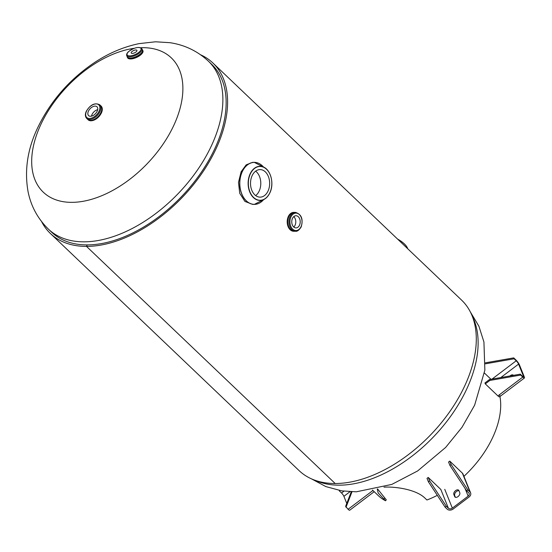<?xml version="1.0" encoding="UTF-8"?>
<svg xmlns="http://www.w3.org/2000/svg" width="552" height="552" viewBox="0 0 552 552"><rect width="100%" height="100%" fill="white"/><g stroke="black" fill="none" stroke-linecap="round" stroke-linejoin="round"><path stroke-width="0.83" d="M200.624 54.793A117.769 70.546 133.6 0 1 212.913 63.011L461.61 300.129A117.769 70.546 133.6 0 1 450.577 410.488A117.769 70.546 133.6 0 1 335.195 483.517L86.498 246.399L87.181 244.909A115.982 69.476 133.6 0 1 51.612 232.185L48.334 229.059A115.982 69.476 133.6 0 0 211.782 145.004A115.982 69.476 133.6 0 0 208.408 61.175C197.519 51.074 184.727 44.919 170.03 42.704L155.547 41.786L139.118 43.622C123.731 46.803 108.944 53.054 94.765 62.39C69.359 79.398 50.225 101.409 37.363 128.423C27.441 149.523 24.343 170.609 28.069 191.682C30.988 206.227 37.743 218.689 48.334 229.059M208.408 61.175L211.685 64.301A115.982 69.476 133.6 0 1 200.818 172.99A115.982 69.476 133.6 0 1 87.188 244.909L86.498 246.399A117.769 70.546 133.6 0 1 50.377 233.475A117.769 70.546 133.6 0 1 41.593 221.593M212.913 63.011A117.769 70.546 133.6 0 1 201.887 173.369A117.769 70.546 133.6 0 1 86.498 246.399L335.195 483.517A117.769 70.546 133.6 0 1 299.074 470.594L50.377 233.475M140.781 47.72A92.784 55.579 133.6 0 1 142.858 47.679A92.784 55.579 133.6 0 1 174.011 124.924A92.784 55.579 133.6 0 1 71.719 202.349A92.784 55.579 133.6 0 1 40.558 125.104A92.784 55.579 133.6 0 1 134.205 48.3M259.633 202.957A21.024 14.607 -90.1 0 1 254.334 204.392L252.706 204.399L244.915 201.425L239.734 193.317L238.478 182.415L241.127 171.762L246.171 164.862L252.643 162.357L254.279 162.35A21.024 14.607 -90.1 0 1 259.578 163.778M255.673 195.58A13.772 9.57 89.9 0 0 259.205 190.985A13.772 9.57 89.9 0 0 255.638 171.161M252.098 175.757A13.772 9.57 -90.1 0 1 260.061 169.595A13.772 9.57 -90.1 0 1 268.507 176.847A13.772 9.57 -90.1 0 1 268.065 190.978A13.772 9.57 -90.1 0 1 260.102 197.14A13.772 9.57 -90.1 0 1 251.657 189.888A13.772 9.57 -90.1 0 1 252.098 175.757M88.41 111.2A6.086 3.65 -46.4 0 0 88.589 115.603A6.086 3.65 -46.4 0 0 97.173 111.187A6.086 3.65 -46.4 0 0 96.993 106.784A6.086 3.65 -46.4 0 0 88.41 111.2M97.669 109.648A6.086 3.65 -46.4 0 0 91.984 114.602A6.086 3.65 -46.4 0 0 91.48 116.141M100.347 105.377A9.453 5.665 133.6 0 1 100.685 105.66A9.425 5.644 133.6 0 1 100.933 112.484A9.425 5.644 133.6 0 1 87.651 119.315L86.692 118.397A9.425 5.644 133.6 0 0 99.974 111.566A9.425 5.644 133.6 0 0 99.698 104.756C94.84 102.451 90.369 104.632 86.284 111.297C84.967 114.264 85.098 116.631 86.692 118.397M101.954 111.345A9.28 5.561 133.6 0 1 101.389 112.905M99.698 104.756L100.657 105.673A9.453 5.665 133.6 0 1 100.961 112.491A9.453 5.665 133.6 0 1 87.637 119.342A9.453 5.665 133.6 0 1 87.34 119.018M101.354 112.987A9.28 5.561 133.6 0 1 93.378 120.343M292.457 218.461A6.086 4.23 89.9 0 0 292.256 224.705A6.086 4.23 89.9 0 0 295.989 227.914A6.086 4.23 89.9 0 0 299.508 225.188A6.086 4.23 89.9 0 0 299.708 218.944A6.086 4.23 89.9 0 0 295.975 215.735A6.086 4.23 89.9 0 0 292.457 218.461M293.774 227.017A6.086 4.23 89.9 0 0 295.085 225.195A6.086 4.23 89.9 0 0 293.761 216.639M294.402 231.247A9.425 6.548 -90.1 0 1 288.551 226.355A9.425 6.548 -90.1 0 1 288.827 216.619A9.425 6.548 -90.1 0 1 294.278 212.403L295.472 212.403A9.425 6.548 -90.1 0 0 290.021 216.619A9.425 6.548 -90.1 0 0 289.717 226.285A9.425 6.548 -90.1 0 0 295.492 231.247L294.306 231.247A9.425 6.548 -90.1 0 1 288.523 226.285A9.425 6.548 -90.1 0 1 288.827 216.619A9.425 6.548 -90.1 0 1 294.382 212.403M294.809 231.247A9.453 6.569 -90.1 0 1 294.292 231.281A9.453 6.569 -90.1 0 1 288.496 226.299A9.453 6.569 -90.1 0 1 288.799 216.605A9.453 6.569 -90.1 0 1 294.271 212.375A9.453 6.569 -90.1 0 1 294.782 212.403M287.419 224.25A9.28 6.445 -90.1 0 1 287.413 219.42M294.699 231.247A9.439 6.562 -90.1 0 1 288.613 226.548A9.439 6.562 -90.1 0 1 288.82 216.612A9.439 6.562 -90.1 0 1 294.671 212.403M131.825 51.688A3.133 1.242 -24.7 0 0 131.231 52.999A3.133 1.242 -24.7 0 0 133.363 53.254A3.133 1.242 -24.7 0 0 136.33 51.688A3.133 1.242 -24.7 0 0 136.924 50.377A3.133 1.242 -24.7 0 0 134.791 50.122A3.133 1.242 -24.7 0 0 131.825 51.688M141.919 48.783L142.478 50.004A8.342 3.298 155.3 0 1 140.898 53.482A8.342 3.298 155.3 0 1 133.004 57.663A8.342 3.298 155.3 0 1 127.326 56.973L126.767 55.752A8.342 3.298 155.3 0 0 132.445 56.449A8.342 3.298 155.3 0 0 140.339 52.261A8.342 3.298 155.3 0 0 141.919 48.783C138.931 46.368 134.419 47.368 128.368 51.771C126.829 53.323 126.291 54.648 126.767 55.752M142.706 52.488A8.232 3.264 155.3 0 1 141.326 54.331M142.312 49.632A8.411 3.326 155.3 0 1 142.554 49.997A8.411 3.326 155.3 0 1 140.96 53.503A8.411 3.326 155.3 0 1 132.998 57.718A8.411 3.326 155.3 0 1 127.27 57.022A8.411 3.326 155.3 0 1 127.16 56.601M141.25 54.4A8.232 3.264 155.3 0 1 129.065 58.76M437.315 495.337A81.185 48.631 133.6 0 1 426.931 499.995L425.254 498.394C416.484 489.458 395.984 486.636 384.958 487.106L383.999 487.147M499.608 394.825A81.185 48.631 133.6 0 1 463.742 476.521M377.244 489.017L378.175 492.971L385.544 500.774A81.185 48.631 133.6 0 1 378.52 495.806L372.49 490.052M377.582 488.934L386.283 499.815L385.544 500.774M383.868 499.167L384.599 498.214M489.824 380.459L520.667 375.077L520.301 374.159L489.451 379.548L489.824 380.459L485.305 383.881L497.904 395.901A4.45 0.938 52.9 0 0 499.532 396.826L524.4 378.01A4.45 0.938 -127.1 0 0 524.296 376.919L519.473 364.969A4.45 0.938 -127.1 0 0 515.837 359.89L513.733 357.882L485.47 362.816M520.301 374.159L522.399 376.167A2.898 0.607 -127.1 0 0 523.462 376.768A2.898 0.607 -127.1 0 0 523.393 376.057L518.576 364.113L500.795 377.568M524.4 378.01A4.45 0.938 -127.1 0 1 522.772 377.078L497.904 395.901M520.667 375.077L522.772 377.078M489.451 379.548L484.932 382.971L485.305 383.881M513.47 375.353A3.264 1.953 -46.4 0 0 513.346 375.208A3.264 1.953 -46.4 0 0 510.317 375.65L509.882 375.981M485.422 363.809L514.105 358.8L516.203 360.801A2.898 0.607 -127.1 0 1 518.576 364.113M490.976 379.279L484.463 373.069M514.105 358.8L513.733 357.882M339.625 490.507L339.432 491.004L341.536 493.005A2.898 0.607 52.9 0 1 343.903 496.317L346.766 503.424M339.432 491.004L339.204 490.431M374.201 491.687L349.726 510.214A4.45 0.938 52.9 0 1 348.098 509.282L345.628 506.363L351.279 491.777M346 507.281L351.99 491.804M445.084 507.143L428.386 481.772L429.594 480.854L446.292 506.225L445.084 507.143L447.182 509.144A4.45 3.443 -22 0 0 453.233 508.978L469.062 497.007A4.45 3.443 -22 0 0 470.608 492.874L463.038 474.099A4.45 3.443 158 0 0 462.376 473.14L449.776 461.12L451.15 464.536L449.942 465.453L448.562 462.038L449.776 461.12M446.292 506.225L448.397 508.233A2.898 2.242 -22 0 0 452.336 508.123L468.158 496.144L465.026 488.382M428.386 481.772L427.006 478.356L428.221 477.439L440.82 489.451L448.397 508.233M429.594 480.854L428.221 477.439M453.834 494.454L454.689 496.593A3.264 1.953 -46.4 0 0 454.986 497.028A3.264 1.953 -46.4 0 0 458.339 496.317A3.264 1.953 -46.4 0 0 459.781 492.743L458.919 490.611A3.264 1.953 -46.4 0 0 458.629 490.169A3.264 1.953 -46.4 0 0 455.269 490.887A3.264 1.953 -46.4 0 0 453.834 494.454L455.545 497.331M458.967 490.728A3.264 1.953 -46.4 0 0 455.8 492.108A3.264 1.953 -46.4 0 0 454.731 495.316M449.942 465.453L466.64 490.832L468.738 492.832A2.898 2.242 -22 0 1 469.166 493.46A2.898 2.242 -22 0 1 468.158 496.144M466.64 490.832L467.848 489.914L451.15 464.536M470.608 492.874A4.45 3.443 -22 0 0 469.952 491.915L467.848 489.914M315.627 480.488A115.982 69.476 -46.4 0 0 467.026 388.373A115.982 69.476 -46.4 0 0 472.277 316.186M254.334 204.392A21.024 14.607 -90.1 0 1 241.445 193.324A21.024 14.607 -90.1 0 1 242.121 171.755A21.024 14.607 -90.1 0 1 254.279 162.35L263.587 167.111A20.976 14.58 89.9 0 0 242.231 171.782A20.976 14.58 89.9 0 0 244.619 198.934A20.976 14.58 89.9 0 0 263.628 199.617L254.334 204.392M269.873 192.793A17.071 11.861 -90.1 0 1 262.538 200.038A17.071 11.861 -90.1 0 1 250.208 193.014A17.071 11.861 -90.1 0 1 250.09 173.935A17.071 11.861 -90.1 0 1 262.497 166.69A17.071 11.861 -90.1 0 1 269.9 192.738M250.291 174.032A16.898 11.744 89.9 0 0 253.603 197.45A16.898 11.744 89.9 0 0 269.873 192.703A16.898 11.744 89.9 0 0 266.561 169.285A16.898 11.744 89.9 0 0 250.291 174.032M407.755 248.786A17.071 6.79 -155.3 0 0 397.757 239.244M397.599 239.092A16.898 6.727 24.7 0 1 406.707 246.627M86.512 111.2A8.729 5.23 133.6 0 1 96.138 103.921A8.729 5.23 133.6 0 1 99.07 111.187A8.729 5.23 133.6 0 1 89.445 118.466A8.729 5.23 133.6 0 1 86.512 111.2M100.747 105.763A9.453 5.665 133.6 0 1 101.099 106.06A9.453 5.665 133.6 0 1 101.375 112.891A9.453 5.665 133.6 0 1 88.058 119.743A9.453 5.665 133.6 0 1 87.747 119.398M290.925 216.998A8.729 6.065 -90.1 0 1 299.329 214.549A8.729 6.065 -90.1 0 1 301.04 226.644A8.729 6.065 -90.1 0 1 292.636 229.101A8.729 6.065 -90.1 0 1 290.925 216.998M294.14 231.267A9.453 6.569 -90.1 0 1 293.774 231.281A9.453 6.569 -90.1 0 1 287.978 226.299A9.453 6.569 -90.1 0 1 288.289 216.605A9.453 6.569 -90.1 0 1 293.754 212.375A9.453 6.569 -90.1 0 1 294.112 212.389M128.581 51.695A7.645 3.029 155.3 0 1 138.504 47.472A7.645 3.029 155.3 0 1 139.573 51.681A7.645 3.029 155.3 0 1 129.651 55.904A7.645 3.029 155.3 0 1 128.581 51.695M142.554 49.997L142.899 50.749A8.411 3.326 155.3 0 1 141.305 54.255A8.411 3.326 155.3 0 1 133.349 58.477A8.411 3.326 155.3 0 1 127.622 57.774L127.27 57.022M523.393 376.057L522.799 376.512M516.203 360.801L492.032 379.093M341.536 493.005L343.944 491.183M343.903 496.317L349.975 491.722M348.098 509.282L372.938 490.48M452.336 508.123L444.76 489.348M455.434 497.297L454.689 496.593M469.952 491.915L462.376 473.14M470.401 312.018L478.908 326.218L483.931 341.998L484.863 370.157L474.63 405.182L462.038 427.241L445.65 447.43L417.629 470.953L391.803 484.414L356.268 491.818L341.743 490.866L325.852 486.588L311.369 478.812M262.538 200.038C265.664 198.982 268.12 196.56 269.907 192.772C274.592 183.416 270.452 168.719 262.497 166.69M397.557 239.057L407.783 248.8M100.685 105.66L101.099 106.06C102.603 107.674 102.706 109.979 101.409 112.96C97.186 119.694 92.736 121.957 88.058 119.743L87.637 119.342M295.492 231.247C297.231 231.619 299.122 230.184 301.171 226.934C303.393 219.082 301.489 214.231 295.472 212.403M294.271 212.375L293.754 212.375C291.401 212.479 289.558 213.893 288.227 216.625C286.039 224.595 287.889 229.48 293.774 231.281L294.292 231.281M142.899 50.749C143.396 51.467 142.864 52.675 141.305 54.379C135.35 58.781 130.79 59.913 127.622 57.774"/></g></svg>

